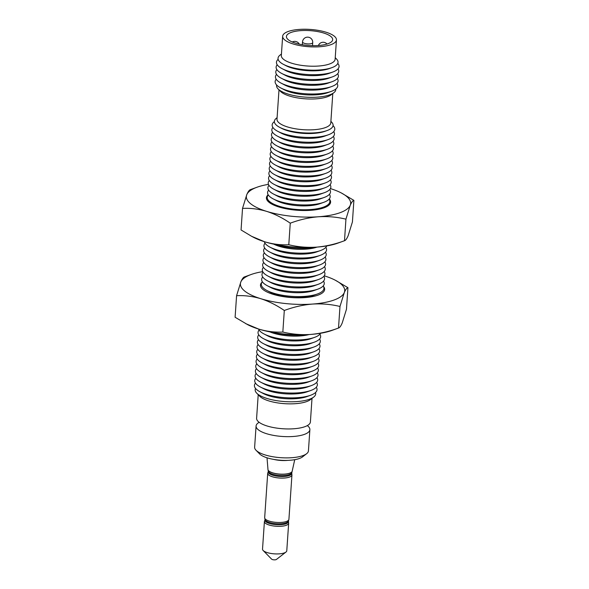 <?xml version="1.0" encoding="UTF-8"?>
<svg xmlns="http://www.w3.org/2000/svg" width="589" height="589" viewBox="0 0 589 589"><rect width="100%" height="100%" fill="white"/><g stroke="black" fill="none" stroke-linecap="round" stroke-linejoin="round"><path stroke-width="0.88" d="M267.966 469.404A12.155 3.909 3.9 0 0 267.958 469.44A12.155 3.909 3.9 0 0 268.142 470.221A12.155 3.909 3.9 0 0 278.148 474.02A12.155 3.909 3.9 0 0 290.752 472.783A12.155 3.909 3.9 0 0 291.923 471.841A12.155 3.909 3.9 0 0 292.21 471.097A12.155 3.909 3.9 0 0 292.21 471.06M291.636 473.482A11.743 3.777 3.9 0 1 290.23 475.117A11.743 3.777 3.9 0 1 276.918 476.162A11.743 3.777 3.9 0 1 268.201 471.885L267.98 472.555A12.155 3.909 3.9 0 0 267.7 473.298A12.155 3.909 3.9 0 0 276.72 477.723A12.155 3.909 3.9 0 0 290.487 476.641A12.155 3.909 3.9 0 0 291.945 474.955A12.155 3.909 3.9 0 0 291.761 474.174L291.923 471.841M288.352 521.714A11.743 3.777 3.9 0 1 286.939 523.349A11.743 3.777 3.9 0 1 273.635 524.394A11.743 3.777 3.9 0 1 264.917 520.116L264.697 520.786A12.155 3.909 3.9 0 0 264.409 521.537A12.155 3.909 3.9 0 0 273.429 525.962A12.155 3.909 3.9 0 0 287.204 524.88A12.155 3.909 3.9 0 0 288.662 523.187A12.155 3.909 3.9 0 0 288.477 522.414L288.632 520.08A12.155 3.909 3.9 0 0 288.919 519.329L291.945 474.955M288.662 523.187L286.777 550.781A12.155 3.909 -176.1 0 1 285.967 552.055A12.155 3.909 -176.1 0 1 285.319 552.467A12.155 3.909 -176.1 0 1 273.62 553.793A12.155 3.909 -176.1 0 1 263.158 550.501A12.155 3.909 -176.1 0 1 262.525 549.125L264.409 521.537M276.513 559.366A2.555 0.825 -176.1 0 1 276.41 559.462A2.555 0.825 -176.1 0 1 276.278 559.55A2.555 0.825 -176.1 0 1 273.819 559.83A2.555 0.825 -176.1 0 1 271.617 559.138L263.158 550.501M267.7 473.298L264.675 517.679A12.155 3.909 3.9 0 0 264.851 518.46A12.155 3.909 3.9 0 0 274.857 522.252A12.155 3.909 3.9 0 0 287.461 521.022A12.155 3.909 3.9 0 0 288.632 520.08M259.167 422.32A26.961 8.673 3.9 0 0 256.082 425.987A26.961 8.673 3.9 0 0 276.094 435.801A26.961 8.673 3.9 0 0 306.641 433.401A26.961 8.673 3.9 0 0 309.88 429.653A26.961 8.673 3.9 0 0 307.318 425.604M312.008 398.37L310.403 421.938A26.961 8.673 -176.1 0 1 307.171 425.685A26.961 8.673 -176.1 0 1 276.616 428.085A26.961 8.673 -176.1 0 1 256.605 418.271L258.21 394.704M306.626 453.707L302.562 456.865A22.875 7.362 -176.1 0 1 301.347 457.638A22.875 7.362 -176.1 0 1 279.319 460.134A22.875 7.362 -176.1 0 1 259.631 453.935L256.031 450.261A26.961 8.673 3.9 0 0 279.23 457.565A26.961 8.673 3.9 0 0 305.198 454.627A26.961 8.673 3.9 0 0 306.626 453.707A26.961 8.673 3.9 0 0 308.43 450.879L309.88 429.653M256.082 425.987L254.632 447.213A26.961 8.673 3.9 0 0 256.031 450.261M310.631 395.248L306.957 396.581A26.961 8.673 -176.1 0 1 263.46 393.614L260.007 391.795A31.386 10.094 3.9 0 0 310.631 395.248A31.386 10.094 3.9 0 0 313.267 394.093A31.386 10.094 3.9 0 0 316.286 387.253M255.486 383.108A31.386 10.094 3.9 0 0 260.007 391.795M255.552 388.46A30.326 9.755 3.9 0 0 256.752 393.209A30.326 9.755 3.9 0 0 282.845 401.426A30.326 9.755 3.9 0 0 312.052 398.12A30.326 9.755 3.9 0 0 313.665 397.089A30.326 9.755 3.9 0 0 315.49 392.554M310.963 390.426L307.281 391.759A26.961 8.673 -176.1 0 1 263.791 388.792L260.331 386.973A31.386 10.094 3.9 0 0 310.963 390.426A31.386 10.094 3.9 0 0 313.598 389.263A31.386 10.094 3.9 0 0 316.617 382.43M255.817 378.285A31.386 10.094 3.9 0 0 260.331 386.973M311.286 385.604L307.613 386.936A26.961 8.673 -176.1 0 1 264.122 383.969L260.662 382.151A31.386 10.094 3.9 0 0 311.286 385.604A31.386 10.094 3.9 0 0 313.922 384.44A31.386 10.094 3.9 0 0 316.941 377.608M256.141 373.463A31.386 10.094 3.9 0 0 260.662 382.151M311.618 380.774L307.944 382.106A26.961 8.673 -176.1 0 1 264.446 379.147L260.993 377.328A31.386 10.094 3.9 0 0 311.618 380.774A31.386 10.094 3.9 0 0 314.254 379.618A31.386 10.094 3.9 0 0 317.272 372.785M256.473 368.64A31.386 10.094 3.9 0 0 260.993 377.328M311.949 375.951L308.268 377.284A26.961 8.673 -176.1 0 1 264.778 374.324L261.317 372.498A31.386 10.094 3.9 0 0 311.949 375.951A31.386 10.094 3.9 0 0 314.585 374.795A31.386 10.094 3.9 0 0 317.604 367.963M256.804 363.818A31.386 10.094 3.9 0 0 261.317 372.498M312.273 371.129L308.599 372.462A26.961 8.673 -176.1 0 1 265.109 369.494L261.649 367.676A31.386 10.094 3.9 0 0 312.273 371.129A31.386 10.094 3.9 0 0 314.909 369.973A31.386 10.094 3.9 0 0 317.927 363.133M257.128 358.988A31.386 10.094 3.9 0 0 261.649 367.676M312.604 366.306L308.93 367.639A26.961 8.673 -176.1 0 1 265.433 364.672L261.972 362.853A31.386 10.094 3.9 0 0 312.604 366.306A31.386 10.094 3.9 0 0 315.24 365.151A31.386 10.094 3.9 0 0 318.259 358.311M257.459 354.166A31.386 10.094 3.9 0 0 261.972 362.853M312.936 361.484L309.254 362.817A26.961 8.673 -176.1 0 1 265.764 359.85L262.304 358.031A31.386 10.094 3.9 0 0 312.936 361.484A31.386 10.094 3.9 0 0 315.571 360.328A31.386 10.094 3.9 0 0 318.59 353.488M257.791 349.343A31.386 10.094 3.9 0 0 262.304 358.031M313.26 356.662L309.586 357.994A26.961 8.673 -176.1 0 1 266.095 355.027L262.635 353.209A31.386 10.094 3.9 0 0 313.26 356.662A31.386 10.094 3.9 0 0 315.895 355.498A31.386 10.094 3.9 0 0 318.914 348.666M258.115 344.521A31.386 10.094 3.9 0 0 262.635 353.209M313.591 351.832L309.917 353.172A26.961 8.673 -176.1 0 1 266.419 350.205L262.959 348.386A31.386 10.094 3.9 0 0 313.591 351.832A31.386 10.094 3.9 0 0 316.227 350.676A31.386 10.094 3.9 0 0 319.245 343.843M258.446 339.698A31.386 10.094 3.9 0 0 262.959 348.386M313.922 347.009L310.241 348.342A26.961 8.673 -176.1 0 1 266.751 345.382L263.29 343.564A31.386 10.094 3.9 0 0 313.922 347.009A31.386 10.094 3.9 0 0 316.558 345.853A31.386 10.094 3.9 0 0 319.577 339.021M258.777 334.876A31.386 10.094 3.9 0 0 263.29 343.564M314.246 342.187L310.572 343.52A26.961 8.673 -176.1 0 1 267.082 340.56L263.622 338.734A31.386 10.094 3.9 0 0 314.246 342.187A31.386 10.094 3.9 0 0 316.882 341.031A31.386 10.094 3.9 0 0 319.901 334.199M259.101 330.054A31.386 10.094 3.9 0 0 263.622 338.734M314.578 337.364L310.904 338.697A26.961 8.673 -176.1 0 1 267.406 335.73L263.946 333.911A31.386 10.094 3.9 0 0 314.578 337.364A31.386 10.094 3.9 0 0 317.213 336.209A31.386 10.094 3.9 0 0 320.556 333.264M258.578 329.037A31.386 10.094 3.9 0 0 263.946 333.911M309.122 334.537A26.961 8.673 -176.1 0 1 269.74 331.85M274.371 332.704A31.386 10.094 3.9 0 0 304.417 334.751M317.537 293.955L313.863 295.288A26.961 8.673 -176.1 0 1 270.366 292.321L266.905 290.502A31.386 10.094 3.9 0 0 317.537 293.955A31.386 10.094 3.9 0 0 320.173 292.792A31.386 10.094 3.9 0 0 323.192 285.959M262.392 281.814A31.386 10.094 3.9 0 0 266.905 290.502M317.861 289.133L314.187 290.465A26.961 8.673 -176.1 0 1 270.697 287.498L267.237 285.68A31.386 10.094 3.9 0 0 317.861 289.133A31.386 10.094 3.9 0 0 320.504 287.969A31.386 10.094 3.9 0 0 323.516 281.137M262.723 276.992A31.386 10.094 3.9 0 0 267.237 285.68M318.193 284.303L314.519 285.643A26.961 8.673 -176.1 0 1 271.028 282.676L267.568 280.857A31.386 10.094 3.9 0 0 318.193 284.303A31.386 10.094 3.9 0 0 320.828 283.147A31.386 10.094 3.9 0 0 323.847 276.315M263.047 272.17A31.386 10.094 3.9 0 0 267.568 280.857M318.524 279.481L314.85 280.813A26.961 8.673 -176.1 0 1 271.352 277.853L267.892 276.027A31.386 10.094 3.9 0 0 318.524 279.481A31.386 10.094 3.9 0 0 321.16 278.325A31.386 10.094 3.9 0 0 324.178 271.492M263.379 267.347A31.386 10.094 3.9 0 0 267.892 276.027M318.848 274.658L315.174 275.991A26.961 8.673 -176.1 0 1 271.684 273.024L268.223 271.205A31.386 10.094 3.9 0 0 318.848 274.658A31.386 10.094 3.9 0 0 321.491 273.502A31.386 10.094 3.9 0 0 324.502 266.662M263.71 262.517A31.386 10.094 3.9 0 0 268.223 271.205M319.179 269.836L315.505 271.168A26.961 8.673 -176.1 0 1 272.015 268.201L268.555 266.383A31.386 10.094 3.9 0 0 319.179 269.836A31.386 10.094 3.9 0 0 321.815 268.68A31.386 10.094 3.9 0 0 324.833 261.84M264.034 257.695A31.386 10.094 3.9 0 0 268.555 266.383M319.51 265.013L315.837 266.346A26.961 8.673 -176.1 0 1 272.339 263.379L268.878 261.56A31.386 10.094 3.9 0 0 319.51 265.013A31.386 10.094 3.9 0 0 322.146 263.857A31.386 10.094 3.9 0 0 325.165 257.018M264.365 252.872A31.386 10.094 3.9 0 0 268.878 261.56M319.834 260.191L316.16 261.523A26.961 8.673 -176.1 0 1 272.67 258.556L269.21 256.738A31.386 10.094 3.9 0 0 319.834 260.191A31.386 10.094 3.9 0 0 322.477 259.027A31.386 10.094 3.9 0 0 325.489 252.195M264.697 248.05A31.386 10.094 3.9 0 0 269.21 256.738M320.166 255.368L316.492 256.701A26.961 8.673 -176.1 0 1 273.002 253.734L269.541 251.915A31.386 10.094 3.9 0 0 320.166 255.368A31.386 10.094 3.9 0 0 322.801 254.205A31.386 10.094 3.9 0 0 325.82 247.373M265.021 243.228A31.386 10.094 3.9 0 0 269.541 251.915M320.497 250.539L316.823 251.871A26.961 8.673 -176.1 0 1 273.325 248.911L269.865 247.093A31.386 10.094 3.9 0 0 320.497 250.539A31.386 10.094 3.9 0 0 323.133 249.383A31.386 10.094 3.9 0 0 326.704 245.93M264.343 241.681A31.386 10.094 3.9 0 0 269.865 247.093M317.015 247.1A26.961 8.673 -176.1 0 1 273.782 244.155M275.674 244.545A31.386 10.094 3.9 0 0 315.086 247.233M268.312 194.988A31.386 10.094 3.9 0 0 272.825 203.676A31.386 10.094 3.9 0 0 323.457 207.129L319.783 208.462A26.961 8.673 -176.1 0 1 312.185 210.192M283.581 208.241A26.961 8.673 -176.1 0 1 276.285 205.495L272.825 203.676M323.457 207.129A31.386 10.094 3.9 0 0 326.092 205.973A31.386 10.094 3.9 0 0 329.111 199.134M323.781 202.307L320.107 203.639A26.961 8.673 -176.1 0 1 276.616 200.672L273.156 198.854A31.386 10.094 3.9 0 0 323.781 202.307A31.386 10.094 3.9 0 0 326.424 201.151A31.386 10.094 3.9 0 0 329.435 194.311M268.643 190.166A31.386 10.094 3.9 0 0 273.156 198.854M324.112 197.484L320.438 198.817A26.961 8.673 -176.1 0 1 276.948 195.85L273.487 194.031A31.386 10.094 3.9 0 0 324.112 197.484A31.386 10.094 3.9 0 0 326.748 196.321A31.386 10.094 3.9 0 0 329.766 189.489M268.967 185.344A31.386 10.094 3.9 0 0 273.487 194.031M324.443 192.662L320.769 193.995A26.961 8.673 -176.1 0 1 277.272 191.027L273.811 189.209A31.386 10.094 3.9 0 0 324.443 192.662A31.386 10.094 3.9 0 0 327.079 191.499A31.386 10.094 3.9 0 0 330.098 184.666M269.298 180.521A31.386 10.094 3.9 0 0 273.811 189.209M324.767 187.832L321.093 189.172A26.961 8.673 -176.1 0 1 277.603 186.205L274.143 184.386A31.386 10.094 3.9 0 0 324.767 187.832A31.386 10.094 3.9 0 0 327.41 186.676A31.386 10.094 3.9 0 0 330.422 179.844M269.629 175.699A31.386 10.094 3.9 0 0 274.143 184.386M325.099 183.01L321.425 184.342A26.961 8.673 -176.1 0 1 277.934 181.383L274.474 179.564A31.386 10.094 3.9 0 0 325.099 183.01A31.386 10.094 3.9 0 0 327.734 181.854A31.386 10.094 3.9 0 0 330.753 175.021M269.953 170.876A31.386 10.094 3.9 0 0 274.474 179.564M325.43 178.187L321.756 179.52A26.961 8.673 -176.1 0 1 278.258 176.56L274.798 174.734A31.386 10.094 3.9 0 0 325.43 178.187A31.386 10.094 3.9 0 0 328.066 177.031A31.386 10.094 3.9 0 0 331.084 170.192M270.285 166.054A31.386 10.094 3.9 0 0 274.798 174.734M325.754 173.365L322.08 174.697A26.961 8.673 -176.1 0 1 278.59 171.73L275.129 169.912A31.386 10.094 3.9 0 0 325.754 173.365A31.386 10.094 3.9 0 0 328.397 172.209A31.386 10.094 3.9 0 0 331.408 165.369M270.609 161.224A31.386 10.094 3.9 0 0 275.129 169.912M326.085 168.542L322.411 169.875A26.961 8.673 -176.1 0 1 278.921 166.908L275.461 165.089A31.386 10.094 3.9 0 0 326.085 168.542A31.386 10.094 3.9 0 0 328.721 167.386A31.386 10.094 3.9 0 0 331.74 160.547M270.94 156.402A31.386 10.094 3.9 0 0 275.461 165.089M326.416 163.72L322.743 165.053A26.961 8.673 -176.1 0 1 279.245 162.085L275.785 160.267A31.386 10.094 3.9 0 0 326.416 163.72A31.386 10.094 3.9 0 0 329.052 162.557A31.386 10.094 3.9 0 0 332.071 155.724M271.271 151.579A31.386 10.094 3.9 0 0 275.785 160.267M326.74 158.897L323.067 160.23A26.961 8.673 -176.1 0 1 279.576 157.263L276.116 155.444A31.386 10.094 3.9 0 0 326.74 158.897A31.386 10.094 3.9 0 0 329.384 157.734A31.386 10.094 3.9 0 0 332.395 150.902M271.595 146.757A31.386 10.094 3.9 0 0 276.116 155.444M327.072 154.068L323.398 155.408A26.961 8.673 -176.1 0 1 279.908 152.441L276.447 150.622A31.386 10.094 3.9 0 0 327.072 154.068A31.386 10.094 3.9 0 0 329.707 152.912A31.386 10.094 3.9 0 0 332.726 146.079M271.927 141.934A31.386 10.094 3.9 0 0 276.447 150.622M327.403 149.245L323.729 150.578A26.961 8.673 -176.1 0 1 280.231 147.618L276.771 145.792A31.386 10.094 3.9 0 0 327.403 149.245A31.386 10.094 3.9 0 0 330.039 148.089A31.386 10.094 3.9 0 0 333.057 141.257M272.258 137.112A31.386 10.094 3.9 0 0 276.771 145.792M327.727 144.423L324.053 145.755A26.961 8.673 -176.1 0 1 280.563 142.788L277.102 140.97A31.386 10.094 3.9 0 0 327.727 144.423A31.386 10.094 3.9 0 0 330.37 143.267A31.386 10.094 3.9 0 0 333.381 136.427M272.582 132.282A31.386 10.094 3.9 0 0 277.102 140.97M328.058 139.6L324.384 140.933A26.961 8.673 -176.1 0 1 280.894 137.966L277.434 136.147A31.386 10.094 3.9 0 0 328.058 139.6A31.386 10.094 3.9 0 0 330.694 138.444A31.386 10.094 3.9 0 0 333.713 131.605M272.913 127.46A31.386 10.094 3.9 0 0 277.434 136.147M328.39 134.778L324.716 136.111A26.961 8.673 -176.1 0 1 281.218 133.143L277.758 131.325A31.386 10.094 3.9 0 0 328.39 134.778A31.386 10.094 3.9 0 0 331.025 133.622A31.386 10.094 3.9 0 0 333.057 125.612M274.371 121.606A31.386 10.094 3.9 0 0 277.758 131.325M330.893 121.363L331.555 122.041A29.421 9.468 -176.1 0 1 329.56 129.462A29.421 9.468 -176.1 0 1 327.086 130.544L325.04 131.288A26.961 8.673 -176.1 0 1 281.549 128.321L279.62 127.312A29.421 9.468 -176.1 0 1 276.344 118.279L277.095 117.697M327.086 130.544A29.421 9.468 -176.1 0 1 279.62 127.312M331.349 91.361L327.675 92.701A26.961 8.673 -176.1 0 1 284.178 89.734L280.717 87.916A31.386 10.094 3.9 0 0 331.349 91.361A31.386 10.094 3.9 0 0 333.985 90.205A31.386 10.094 3.9 0 0 337.004 83.373M276.204 79.228A31.386 10.094 3.9 0 0 280.717 87.916M276.653 85.022A29.678 9.549 3.9 0 0 278.104 88.946A29.678 9.549 3.9 0 0 303.644 96.986A29.678 9.549 3.9 0 0 332.225 93.747A29.678 9.549 3.9 0 0 333.801 92.738A29.678 9.549 3.9 0 0 335.767 89.049M331.673 86.539L327.999 87.871A26.961 8.673 -176.1 0 1 284.509 84.912L281.049 83.093A31.386 10.094 3.9 0 0 331.673 86.539A31.386 10.094 3.9 0 0 334.316 85.383A31.386 10.094 3.9 0 0 337.328 78.551M276.528 74.405A31.386 10.094 3.9 0 0 281.049 83.093M332.005 81.716L328.331 83.049A26.961 8.673 -176.1 0 1 284.84 80.089L281.38 78.263A31.386 10.094 3.9 0 0 332.005 81.716A31.386 10.094 3.9 0 0 334.64 80.56A31.386 10.094 3.9 0 0 337.659 73.728M276.859 69.583A31.386 10.094 3.9 0 0 281.38 78.263M332.336 76.894L328.662 78.227A26.961 8.673 -176.1 0 1 285.164 75.259L281.704 73.441A31.386 10.094 3.9 0 0 332.336 76.894A31.386 10.094 3.9 0 0 334.972 75.738A31.386 10.094 3.9 0 0 337.99 68.898M277.191 64.753A31.386 10.094 3.9 0 0 281.704 73.441M332.66 72.072L328.986 73.404A26.961 8.673 -176.1 0 1 285.496 70.437L282.035 68.618A31.386 10.094 3.9 0 0 332.66 72.072A31.386 10.094 3.9 0 0 335.303 70.916A31.386 10.094 3.9 0 0 337.784 63.384M278.141 59.32A31.386 10.094 3.9 0 0 282.035 68.618M335.237 57.693L336.474 58.952A30.068 9.674 -176.1 0 1 334.427 66.535A30.068 9.674 -176.1 0 1 331.901 67.647L329.317 68.582A26.961 8.673 -176.1 0 1 285.827 65.615L283.39 64.334A30.068 9.674 -176.1 0 1 280.04 55.108L281.439 54.026M331.901 67.647A30.068 9.674 -176.1 0 1 283.39 64.334M333.212 43.66A26.961 8.673 -176.1 0 1 302.658 46.06A26.961 8.673 -176.1 0 1 282.654 36.246A26.961 8.673 -176.1 0 1 285.886 32.498A26.961 8.673 -176.1 0 1 316.433 30.098A26.961 8.673 -176.1 0 1 336.444 39.912A26.961 8.673 -176.1 0 1 333.212 43.66M336.444 39.912L335.134 59.209A26.961 8.673 -176.1 0 1 331.901 62.957A26.961 8.673 -176.1 0 1 301.347 65.357A26.961 8.673 -176.1 0 1 281.336 55.543L282.654 36.246M289.199 33.279A23.185 7.458 -176.1 0 1 315.468 31.217A23.185 7.458 -176.1 0 1 332.675 39.654A23.185 7.458 -176.1 0 1 329.899 42.879A23.185 7.458 -176.1 0 1 303.629 44.941A23.185 7.458 -176.1 0 1 286.423 36.503A23.185 7.458 -176.1 0 1 289.199 33.279M333.801 92.738L331.092 94.836A26.961 8.673 -176.1 0 1 329.663 95.757A26.961 8.673 -176.1 0 1 303.696 98.694A26.961 8.673 -176.1 0 1 280.497 91.391L278.104 88.946M332.792 93.526L330.79 122.88A26.961 8.673 -176.1 0 1 327.558 126.628A26.961 8.673 -176.1 0 1 297.003 129.028A26.961 8.673 -176.1 0 1 276.992 119.214L278.995 89.859M313.665 397.089L310.315 399.688A26.961 8.673 -176.1 0 1 308.879 400.601A26.961 8.673 -176.1 0 1 282.919 403.539A26.961 8.673 -176.1 0 1 259.72 396.235L256.752 393.209M268.157 194.745A32.167 10.352 3.9 0 0 266.692 196.66A32.167 10.352 3.9 0 0 270.108 203.072A32.167 10.352 3.9 0 0 297.806 210.295A32.167 10.352 3.9 0 0 326.232 206.894A32.167 10.352 3.9 0 0 330.326 203.286A32.167 10.352 3.9 0 0 329.295 198.913M330.407 188.59A52.266 16.816 -176.1 0 1 341.348 192.978L353.893 200.37L352.421 221.935L348.143 235.74C346.788 238.832 345.559 240.496 344.469 240.732C335.185 244.214 325.805 246.357 316.322 247.152A52.266 16.816 3.9 0 0 337.924 243.11L344.506 240.717L345.934 219.167C337.041 217.002 327.859 216.2 318.399 216.767A52.266 16.816 -176.1 0 1 266.692 211.385C258.549 208.985 250.494 207.991 242.528 208.403L241.063 229.968L251.599 236.299L264.623 241.77A52.266 16.816 3.9 0 0 316.322 247.152C306.84 247.719 297.659 246.916 288.787 244.752L290.259 223.187C282.661 217.945 274.805 214.013 266.692 211.385A52.266 16.816 3.9 0 1 246.806 194.591A52.266 16.816 -176.1 0 1 257.025 187.228A52.266 16.816 -176.1 0 1 268.459 184.364M251.599 236.299L253.609 237.36A52.266 16.816 3.9 0 0 264.623 241.77C272.751 244.17 280.806 245.164 288.787 244.752M341.348 192.978A52.266 16.816 -176.1 0 1 350.212 205.355A52.266 16.816 -176.1 0 1 318.399 216.767C308.894 217.569 299.514 219.712 290.259 223.187M242.528 208.403L246.806 194.591C248.146 191.521 249.375 189.857 250.487 189.599L257.025 187.228M353.893 200.37C352.782 200.621 351.552 202.285 350.212 205.355L345.934 219.167M323.648 286.799A32.167 10.352 -176.1 0 1 324.642 289.56M323.368 286.254A32.167 10.352 -176.1 0 1 324.649 289.464A32.167 10.352 -176.1 0 1 306.42 297.474A32.167 10.352 -176.1 0 1 272.979 294.294A32.167 10.352 -176.1 0 1 260.471 285.091A32.167 10.352 -176.1 0 1 262.171 282.079M324.23 275.821A52.266 16.816 -176.1 0 1 324.377 275.866A52.266 16.816 -176.1 0 1 335.391 280.276A52.266 16.816 -176.1 0 1 344.263 292.659A52.266 16.816 -176.1 0 1 312.442 304.071A52.266 16.816 -176.1 0 1 260.743 298.682A52.266 16.816 -176.1 0 1 240.857 281.888A52.266 16.816 -176.1 0 1 251.076 274.526A52.266 16.816 -176.1 0 1 262.731 271.632M251.076 274.526L244.531 276.904C243.426 277.147 242.204 278.811 240.857 281.888L236.579 295.7C244.501 295.288 252.556 296.282 260.743 298.682C268.82 301.296 276.668 305.235 284.303 310.484L282.838 332.049C274.813 332.454 266.758 331.46 258.674 329.067A52.266 16.816 3.9 0 0 310.374 334.456A52.266 16.816 3.9 0 0 331.975 330.407L338.513 328.036C339.617 327.793 340.847 326.129 342.194 323.044L346.472 309.232L347.937 287.668L335.391 280.276M245.642 323.604L258.674 329.067A52.266 16.816 -176.1 0 1 247.652 324.657L235.107 317.265L236.579 295.7M282.838 332.049C291.732 334.221 300.913 335.023 310.374 334.456C319.871 333.646 329.251 331.511 338.513 328.036L339.986 306.471L344.263 292.659C345.61 289.574 346.833 287.911 347.937 287.668M284.303 310.484C293.587 307.009 302.967 304.866 312.442 304.071C321.933 303.504 331.106 304.299 339.986 306.471M260.463 285.186A32.167 10.352 -176.1 0 1 261.825 282.587M294.728 459.685L292.218 471.023A12.155 3.909 -176.1 0 1 290.76 472.709A12.155 3.909 -176.1 0 1 276.985 473.792A12.155 3.909 -176.1 0 1 267.966 469.367L267.958 469.44M287.653 460.377A14.865 4.778 -176.1 0 1 273.929 459.442M268.201 471.885L268.267 470.913A11.743 3.777 3.9 0 0 276.985 475.19A11.743 3.777 3.9 0 0 290.296 474.145A11.743 3.777 3.9 0 0 291.702 472.511M264.917 520.116L264.984 519.152A11.743 3.777 3.9 0 0 273.701 523.422A11.743 3.777 3.9 0 0 287.005 522.377A11.743 3.777 3.9 0 0 288.419 520.75M302.525 41.907A5.11 5.11 0 0 1 307.782 37.151A5.11 5.11 0 0 1 312.715 42.607A5.11 1.642 -176.1 0 1 308.099 43.925A5.11 1.642 -176.1 0 1 302.525 41.907L302.334 44.742M264.984 519.152L264.851 518.46M276.41 559.462L285.967 552.055M268.267 470.913L268.142 470.221M267.016 457.793L267.966 469.367M299.278 44.153A5.11 5.11 0 0 0 292.291 42.003M327.028 44.042A5.11 5.11 0 0 0 318.391 45.53M312.715 42.607L312.509 45.677"/></g></svg>
